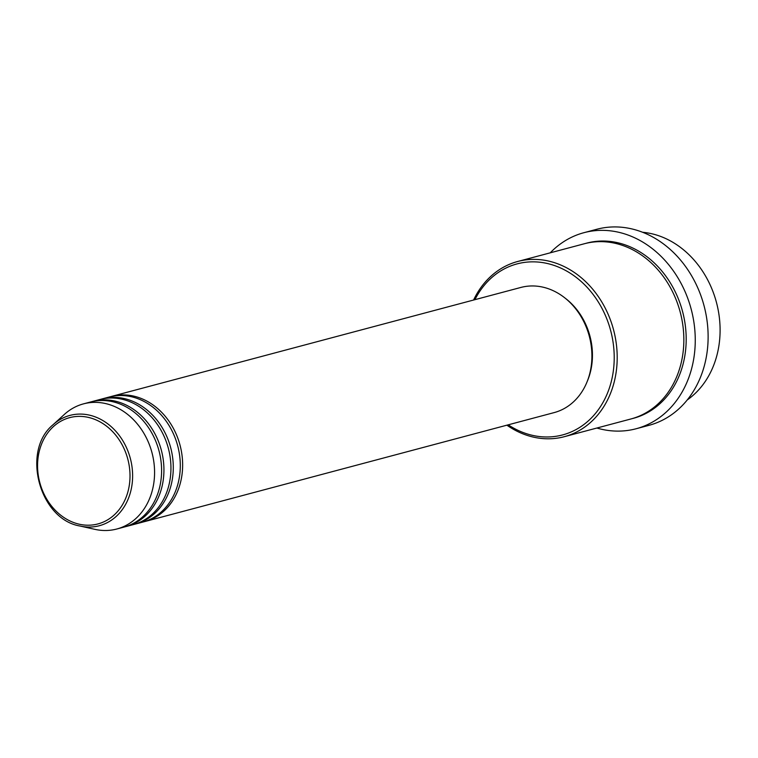 <?xml version="1.0" encoding="UTF-8"?>
<svg xmlns="http://www.w3.org/2000/svg" width="758" height="758" viewBox="0 0 758 758"><rect width="100%" height="100%" fill="white"/><g stroke="black" fill="none" stroke-linecap="round" stroke-linejoin="round"><path stroke-width="1.14" d="M110.403 396.718A64.752 53.619 75.1 0 1 111.568 396.396A64.752 53.619 75.1 0 1 113.662 395.894A64.752 53.619 75.1 0 1 180.357 446.434A64.752 53.619 75.1 0 1 144.873 521.542A64.752 53.619 75.1 0 1 143.698 521.836M101.041 399.21A64.752 53.619 75.1 0 1 102.207 398.879L109.228 397.012A64.752 53.619 75.1 0 1 111.322 396.51A64.752 53.619 75.1 0 1 178.016 447.059A64.752 53.619 75.1 0 1 142.532 522.158L135.521 524.024A64.752 53.619 75.1 0 1 134.346 524.328M102.207 398.879A64.752 53.619 75.1 0 1 104.301 398.376A64.752 53.619 75.1 0 1 171.005 448.925A64.752 53.619 75.1 0 1 135.521 524.024M91.69 401.702A64.752 53.619 75.1 0 1 92.855 401.37L99.876 399.504A64.752 53.619 75.1 0 1 101.96 399.002A64.752 53.619 75.1 0 1 168.664 449.541A64.752 53.619 75.1 0 1 133.181 524.65L126.169 526.516A64.752 53.619 75.1 0 1 124.994 526.81M92.855 401.37A64.752 53.619 75.1 0 1 94.949 400.868A64.752 53.619 75.1 0 1 161.653 451.417A64.752 53.619 75.1 0 1 126.169 526.516M53.088 424.717L64.354 414.427A64.752 53.619 75.1 0 1 83.503 403.862L90.515 401.996A64.752 53.619 75.1 0 1 92.609 401.494A64.752 53.619 75.1 0 1 159.313 452.033A64.752 53.619 75.1 0 1 123.829 527.142L116.808 529.008A64.752 53.619 75.1 0 1 114.714 529.51A64.752 53.619 75.1 0 1 94.949 529.359L80.054 526.033C39.359 519.363 21.091 450.735 53.088 424.717A57.087 47.271 75.1 0 1 71.811 414.958A57.087 47.271 75.1 0 1 130.878 460.627A57.087 47.271 75.1 0 1 97.488 526.166A57.087 47.271 75.1 0 1 80.054 526.033M508.22 424.831A88.497 73.28 -104.9 0 0 559.736 435.613A88.497 73.28 -104.9 0 0 611.507 334.003A88.497 73.28 -104.9 0 0 519.931 263.206A88.497 73.28 -104.9 0 0 474.915 299.685M473.579 300.035A90.647 75.061 75.1 0 1 517.686 261.491A90.647 75.061 75.1 0 1 520.613 260.79A90.647 75.061 75.1 0 1 613.999 331.549A90.647 75.061 75.1 0 1 564.322 436.693A90.647 75.061 75.1 0 1 561.394 437.404A90.647 75.061 75.1 0 1 506.894 425.181M636.085 428.763L648.952 425.342A101.439 84.005 -104.9 0 0 704.542 307.672A101.439 84.005 -104.9 0 0 600.042 228.49A101.439 84.005 -104.9 0 0 596.764 229.276L583.906 232.697A101.439 84.005 75.1 0 1 587.185 231.91A101.439 84.005 75.1 0 1 691.675 311.093A101.439 84.005 75.1 0 1 636.085 428.763A101.439 84.005 75.1 0 1 632.807 429.549A101.439 84.005 75.1 0 1 596.878 428.033M517.686 261.491L584.342 243.754A90.647 75.061 75.1 0 1 587.27 243.043A90.647 75.061 75.1 0 1 680.646 313.812A90.647 75.061 75.1 0 1 630.978 418.956L564.322 436.693M111.568 396.396L520.841 287.453A64.752 53.619 75.1 0 1 522.935 286.95A64.752 53.619 75.1 0 1 589.629 337.5A64.752 53.619 75.1 0 1 554.155 412.598L144.873 521.542M550.242 252.831A101.439 84.005 75.1 0 1 583.906 232.697M83.503 403.862A64.752 53.619 75.1 0 1 85.597 403.36A64.752 53.619 75.1 0 1 152.292 453.9A64.752 53.619 75.1 0 1 116.808 529.008M687.231 399.959A90.647 75.061 -104.9 0 0 716.443 302.395A90.647 75.061 -104.9 0 0 642.595 232.27M565.25 298.226A62.592 51.828 75.1 0 1 587.336 381.179M71.413 417.222A55.002 45.546 -104.9 0 0 39.245 480.364A55.002 45.546 -104.9 0 0 96.152 524.365A55.002 45.546 -104.9 0 0 128.329 461.224A55.002 45.546 -104.9 0 0 71.413 417.222M585.517 243.451A90.647 75.061 75.1 0 1 589.61 242.427A90.647 75.061 75.1 0 1 683.166 313.897A90.647 75.061 75.1 0 1 632.144 418.634"/></g></svg>
